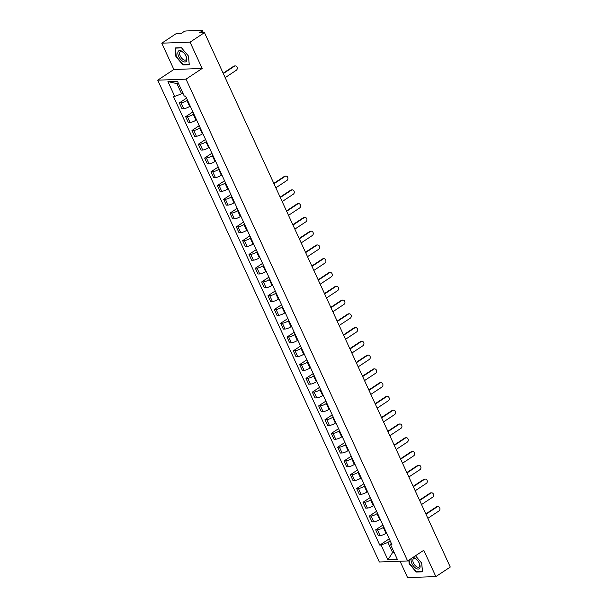 <?xml version="1.0" encoding="UTF-8"?>
<svg xmlns="http://www.w3.org/2000/svg" width="608" height="608" viewBox="0 0 608 608"><rect width="100%" height="100%" fill="white"/><g stroke="black" fill="none" stroke-linecap="round" stroke-linejoin="round"><path stroke-width="0.91" d="M400.056 561.237L407.58 577.6L435.868 576.589L450.277 567.051L204.47 32.627L190.061 42.157L161.774 43.176L173.873 69.479L157.723 80.165L379.331 561.982L407.618 560.964L186.01 79.154L202.16 68.468L190.061 42.157M161.774 43.176L176.183 33.638L181.184 33.455L183.434 31.973A2.006 0.509 -24.7 0 1 186.01 30.97L202.023 30.4A2.006 0.509 -24.7 0 1 202.403 30.522L203.384 32.665M435.868 576.589L423.768 550.278L407.618 560.964M202.342 32.703L201.704 31.32L199.462 32.802L204.47 32.627M201.704 31.32A2.006 0.509 -24.7 0 0 202.403 30.522M187.507 100.221L186.975 100.571A4.621 1.17 155.3 0 1 181.04 102.866L179.314 102.934L181.997 108.756L183.722 108.695A4.621 1.17 -24.7 0 0 189.658 106.4L190.19 106.05M186.55 98.146L179.314 102.934M193.838 113.992L193.306 114.342A4.621 1.17 155.3 0 1 187.378 116.637L185.653 116.706L188.328 122.527L190.053 122.466A4.621 1.17 -24.7 0 0 195.989 120.171L196.521 119.822M192.888 111.918L185.653 116.706M200.176 127.764L199.644 128.113A4.621 1.17 155.3 0 1 193.709 130.408L191.984 130.477L194.666 136.298L196.392 136.238A4.621 1.17 -24.7 0 0 202.327 133.942L202.852 133.593M199.219 125.689L191.984 130.477M206.507 141.535L205.975 141.884A4.621 1.17 155.3 0 1 200.047 144.18L198.322 144.248L200.997 150.07L202.722 150.009A4.621 1.17 -24.7 0 0 208.658 147.714L209.19 147.364M205.55 139.46L198.322 144.248M212.846 155.306L212.314 155.656A4.621 1.17 155.3 0 1 206.378 157.951L204.653 158.019L207.336 163.841L209.061 163.78A4.621 1.17 -24.7 0 0 214.989 161.485L215.521 161.135M211.888 153.231L204.653 158.019M219.176 169.077L218.644 169.427A4.621 1.17 155.3 0 1 212.709 171.722L210.984 171.79L213.666 177.612L215.392 177.551A4.621 1.17 -24.7 0 0 221.327 175.256L221.859 174.906M218.219 167.002L210.984 171.79M225.507 182.848L224.983 183.198A4.621 1.17 155.3 0 1 219.047 185.493L217.322 185.562L219.997 191.383L221.73 191.322A4.621 1.17 -24.7 0 0 227.658 189.027L228.19 188.678M224.557 180.774L217.322 185.562M231.846 196.62L231.314 196.969A4.621 1.17 155.3 0 1 225.378 199.264L223.653 199.333L226.336 205.154L228.061 205.094A4.621 1.17 -24.7 0 0 233.996 202.798L234.521 202.449M230.888 194.545L223.653 199.333M238.176 210.391L237.644 210.74A4.621 1.17 155.3 0 1 231.716 213.036L229.991 213.104L232.666 218.926L234.392 218.865A4.621 1.17 -24.7 0 0 240.327 216.57L240.859 216.22M237.226 208.316L229.991 213.104M244.515 224.162L243.983 224.512A4.621 1.17 155.3 0 1 238.047 226.807L236.322 226.875L239.005 232.697L240.73 232.636A4.621 1.17 -24.7 0 0 246.666 230.341L247.19 229.991M243.557 222.087L236.322 226.875M250.846 237.933L250.314 238.283A4.621 1.17 155.3 0 1 244.386 240.578L242.66 240.646L245.336 246.468L247.061 246.407A4.621 1.17 -24.7 0 0 252.996 244.112L253.528 243.762M249.888 235.858L242.66 240.646M257.184 251.704L256.652 252.054A4.621 1.17 155.3 0 1 250.716 254.349L248.991 254.418L251.674 260.239L253.399 260.178A4.621 1.17 -24.7 0 0 259.327 257.883L259.859 257.534M256.226 249.63L248.991 254.418M263.515 265.476L262.983 265.825A4.621 1.17 155.3 0 1 257.047 268.12L255.322 268.189L258.005 274.01L259.73 273.95A4.621 1.17 -24.7 0 0 265.666 271.654L266.198 271.305M262.557 263.401L255.322 268.189M269.846 279.247L269.321 279.596A4.621 1.17 155.3 0 1 263.386 281.892L261.66 281.96L264.336 287.782L266.061 287.721A4.621 1.17 -24.7 0 0 271.996 285.426L272.528 285.076M268.896 277.172L261.66 281.96M276.184 293.018L275.652 293.368A4.621 1.17 155.3 0 1 269.716 295.663L267.991 295.731L270.674 301.553L272.399 301.492A4.621 1.17 -24.7 0 0 278.335 299.197L278.859 298.847M275.226 290.943L267.991 295.731M282.515 306.789L281.983 307.139A4.621 1.17 155.3 0 1 276.055 309.434L274.33 309.502L277.005 315.324L278.73 315.263A4.621 1.17 -24.7 0 0 284.666 312.968L285.198 312.618M281.565 304.714L274.33 309.502M288.853 320.56L288.321 320.91A4.621 1.17 155.3 0 1 282.386 323.205L280.66 323.274L283.343 329.095L285.068 329.034A4.621 1.17 -24.7 0 0 290.996 326.739L291.528 326.39M287.896 318.486L280.66 323.274M295.184 334.332L294.652 334.681A4.621 1.17 155.3 0 1 288.724 336.976L286.999 337.045L289.674 342.866L291.399 342.806A4.621 1.17 -24.7 0 0 297.335 340.51L297.867 340.161M294.226 332.257L286.999 337.045M301.522 348.103L300.99 348.452A4.621 1.17 155.3 0 1 295.055 350.748L293.33 350.816L296.012 356.638L297.738 356.577A4.621 1.17 -24.7 0 0 303.666 354.282L304.198 353.932M300.565 346.028L293.33 350.816M307.853 361.874L307.321 362.224A4.621 1.17 155.3 0 1 301.386 364.519L299.66 364.587L302.343 370.409L304.068 370.348A4.621 1.17 -24.7 0 0 310.004 368.053L310.536 367.703M306.896 359.799L299.66 364.587M314.184 375.645L313.66 375.995A4.621 1.17 155.3 0 1 307.724 378.29L305.999 378.358L308.674 384.18L310.399 384.119A4.621 1.17 -24.7 0 0 316.335 381.824L316.867 381.474M313.234 373.57L305.999 378.358M320.522 389.416L319.99 389.766A4.621 1.17 155.3 0 1 314.055 392.061L312.33 392.13L315.012 397.951L316.738 397.89A4.621 1.17 -24.7 0 0 322.673 395.595L323.198 395.246M319.565 387.342L312.33 392.13M326.853 403.188L326.321 403.537A4.621 1.17 155.3 0 1 320.393 405.832L318.668 405.901L321.343 411.722L323.068 411.662A4.621 1.17 -24.7 0 0 329.004 409.366L329.536 409.017M325.903 401.113L318.668 405.901M333.192 416.959L332.66 417.308A4.621 1.17 155.3 0 1 326.724 419.604L324.999 419.672L327.682 425.494L329.407 425.433A4.621 1.17 -24.7 0 0 335.335 423.138L335.867 422.788M332.234 414.884L324.999 419.672M339.522 430.73L338.99 431.08A4.621 1.17 155.3 0 1 333.062 433.375L331.337 433.443L334.012 439.265L335.738 439.204A4.621 1.17 -24.7 0 0 341.673 436.909L342.205 436.559M338.565 428.655L331.337 433.443M345.861 444.501L345.329 444.851A4.621 1.17 155.3 0 1 339.393 447.146L337.668 447.214L340.351 453.036L342.076 452.975A4.621 1.17 -24.7 0 0 348.004 450.68L348.536 450.33M344.903 442.426L337.668 447.214M352.192 458.272L351.66 458.622A4.621 1.17 155.3 0 1 345.724 460.917L343.999 460.986L346.682 466.807L348.407 466.746A4.621 1.17 -24.7 0 0 354.342 464.451L354.874 464.102M351.234 456.198L343.999 460.986M358.522 472.044L357.998 472.393A4.621 1.17 155.3 0 1 352.062 474.688L350.337 474.757L353.012 480.578L354.738 480.518A4.621 1.17 -24.7 0 0 360.673 478.222L361.205 477.873M357.572 469.969L350.337 474.757M364.861 485.815L364.329 486.164A4.621 1.17 155.3 0 1 358.393 488.46L356.668 488.528L359.351 494.35L361.076 494.289A4.621 1.17 -24.7 0 0 367.012 491.994L367.536 491.644M363.903 483.74L356.668 488.528M371.192 499.586L370.66 499.936A4.621 1.17 155.3 0 1 364.732 502.231L363.006 502.299L365.682 508.121L367.407 508.06A4.621 1.17 -24.7 0 0 373.342 505.765L373.874 505.415M370.242 497.511L363.006 502.299M377.53 513.357L376.998 513.707A4.621 1.17 155.3 0 1 371.062 516.002L369.337 516.07L372.02 521.892L373.745 521.831A4.621 1.17 -24.7 0 0 379.673 519.536L380.205 519.186M376.572 511.282L369.337 516.07M383.861 527.128L383.329 527.478A4.621 1.17 155.3 0 1 377.401 529.773L375.676 529.842L378.351 535.663L380.076 535.602A4.621 1.17 -24.7 0 0 386.012 533.307L386.544 532.95M382.903 525.054L375.676 529.842M178.494 83.57L176.913 83.623L181.587 93.776L182.818 92.963M181.587 93.776L174.747 96.421L167.93 81.594L177.43 81.252L184.254 96.087L185.584 96.034L391.924 544.662L390.594 544.707L397.419 559.535L387.912 559.877L381.094 545.049L387.927 542.397L392.593 552.55L394.182 552.497M174.747 96.421L173.417 96.474L379.764 545.095L381.094 545.049M157.723 80.165L186.01 79.154M173.873 69.479L202.16 68.468M189.278 64.752L188.51 56.126L181.442 47.72L175.134 47.941L175.902 56.574L182.978 64.98L189.278 64.752M408.819 560.173L409.123 563.639L416.199 572.044L422.499 571.816L421.732 563.183L415.492 555.758M393.832 551.737L392.593 552.55L387.912 559.877M390.199 540.9L387.927 542.397M389.242 538.825L379.764 545.095M391.172 543.028L390.594 544.707M167.93 81.594L176.913 83.623M183.548 64.6L182.978 64.98M416.769 571.664L416.199 572.044M223.144 73.218L233.692 66.234A2.31 1.908 -92 0 1 234.544 65.96L235.281 65.93A2.31 1.908 88 0 0 234.43 66.211L223.303 73.576M225.173 77.634L236.292 70.27A2.31 1.908 88 0 0 237.196 67.64A2.31 1.908 88 0 0 235.281 65.93M178.228 51.353A6.528 3.283 -123.5 0 0 180.485 59.234A6.528 3.283 -123.5 0 0 186.474 61.157A6.528 3.283 -123.5 0 0 184.216 53.268A6.528 3.283 -123.5 0 0 178.228 51.353M179.892 52.106A4.948 2.485 -123.5 0 0 181.26 57.646A4.948 2.485 -123.5 0 0 185.744 59.941A4.948 2.485 -123.5 0 0 186.132 59.531A4.948 2.485 -123.5 0 0 184.764 53.99A4.948 2.485 -123.5 0 0 180.287 51.695A4.948 2.485 -123.5 0 0 179.892 52.106M188.465 56.065L189.202 64.395L183.092 64.615L176.244 56.468L175.499 48.108L181.587 47.888M411.426 558.448A6.528 3.283 -123.5 0 0 413.736 566.329A6.528 3.283 -123.5 0 0 419.702 568.222A6.528 3.283 -123.5 0 0 418.334 561.534A6.528 3.283 -123.5 0 0 412.718 557.597M413.113 559.162A4.948 2.485 -123.5 0 0 414.481 564.703A4.948 2.485 -123.5 0 0 418.965 566.998A4.948 2.485 -123.5 0 0 419.36 566.588A4.948 2.485 -123.5 0 0 417.992 561.055A4.948 2.485 -123.5 0 0 413.508 558.752A4.948 2.485 -123.5 0 0 413.113 559.162M421.686 563.13L422.423 571.459L416.32 571.68L409.465 563.532L409.146 559.953M273.813 183.388L284.362 176.404A2.31 1.908 -92 0 1 285.213 176.13L285.95 176.1A2.31 1.908 88 0 0 285.099 176.381L273.972 183.745M275.842 187.804L286.968 180.439A2.31 1.908 88 0 0 287.873 177.81A2.31 1.908 88 0 0 285.95 176.1M280.144 197.159L290.7 190.175A2.31 1.908 -92 0 1 291.551 189.901L292.281 189.871A2.31 1.908 88 0 0 291.43 190.152L280.311 197.516M282.18 201.575L293.299 194.21A2.31 1.908 88 0 0 294.204 191.581A2.31 1.908 88 0 0 292.281 189.871M286.482 210.93L297.031 203.946A2.31 1.908 -92 0 1 297.882 203.672L298.619 203.642A2.31 1.908 88 0 0 297.768 203.923L286.642 211.288M288.511 215.346L299.638 207.982A2.31 1.908 88 0 0 300.534 205.352A2.31 1.908 88 0 0 298.619 203.642M292.813 224.702L303.369 217.717A2.31 1.908 -92 0 1 304.22 217.444L304.95 217.413A2.31 1.908 88 0 0 304.099 217.694L292.98 225.059M294.842 229.117L305.968 221.753A2.31 1.908 88 0 0 306.873 219.123A2.31 1.908 88 0 0 304.95 217.413M299.151 238.473L309.7 231.488A2.31 1.908 -92 0 1 310.551 231.215L311.288 231.184A2.31 1.908 88 0 0 310.437 231.466L299.311 238.83M301.18 242.888L312.307 235.524A2.31 1.908 88 0 0 313.204 232.894A2.31 1.908 88 0 0 311.288 231.184M305.482 252.244L316.031 245.26A2.31 1.908 -92 0 1 316.882 244.986L317.619 244.956A2.31 1.908 88 0 0 316.768 245.237L305.642 252.601M307.511 256.66L318.638 249.295A2.31 1.908 88 0 0 319.542 246.666A2.31 1.908 88 0 0 317.619 244.956M311.82 266.015L322.369 259.031A2.31 1.908 -92 0 1 323.22 258.757L323.958 258.727A2.31 1.908 88 0 0 323.106 259.008L311.98 266.372M313.85 270.431L324.968 263.066A2.31 1.908 88 0 0 325.873 260.437A2.31 1.908 88 0 0 323.958 258.727M318.151 279.786L328.7 272.802A2.31 1.908 -92 0 1 329.551 272.528L330.288 272.498A2.31 1.908 88 0 0 329.437 272.779L318.311 280.144M320.18 284.202L331.307 276.838A2.31 1.908 88 0 0 332.211 274.208A2.31 1.908 88 0 0 330.288 272.498M324.482 293.558L335.038 286.573A2.31 1.908 -92 0 1 335.89 286.3L336.619 286.269A2.31 1.908 88 0 0 335.768 286.55L324.649 293.915M326.519 297.973L337.638 290.609A2.31 1.908 88 0 0 338.542 287.979A2.31 1.908 88 0 0 336.619 286.269M330.82 307.329L341.369 300.344A2.31 1.908 -92 0 1 342.22 300.071L342.958 300.04A2.31 1.908 88 0 0 342.106 300.322L330.98 307.686M332.85 311.744L343.976 304.38A2.31 1.908 88 0 0 344.873 301.75A2.31 1.908 88 0 0 342.958 300.04M337.151 321.1L347.708 314.116A2.31 1.908 -92 0 1 348.559 313.842L349.288 313.812A2.31 1.908 88 0 0 348.437 314.093L337.318 321.457M339.18 325.516L350.307 318.151A2.31 1.908 88 0 0 351.211 315.522A2.31 1.908 88 0 0 349.288 313.812M343.49 334.871L354.038 327.887A2.31 1.908 -92 0 1 354.89 327.613L355.627 327.583A2.31 1.908 88 0 0 354.776 327.864L343.649 335.228M345.519 339.287L356.645 331.922A2.31 1.908 88 0 0 357.542 329.293A2.31 1.908 88 0 0 355.627 327.583M349.82 348.642L360.369 341.658A2.31 1.908 -92 0 1 361.22 341.384L361.958 341.354A2.31 1.908 88 0 0 361.106 341.635L349.98 349M351.85 353.058L362.976 345.694A2.31 1.908 88 0 0 363.88 343.064A2.31 1.908 88 0 0 361.958 341.354M356.159 362.414L366.708 355.429A2.31 1.908 -92 0 1 367.559 355.156L368.296 355.125A2.31 1.908 88 0 0 367.445 355.406L356.318 362.771M358.188 366.829L369.307 359.465A2.31 1.908 88 0 0 370.211 356.835A2.31 1.908 88 0 0 368.296 355.125M362.49 376.185L373.038 369.2A2.31 1.908 -92 0 1 373.89 368.927L374.627 368.896A2.31 1.908 88 0 0 373.776 369.178L362.649 376.542M364.519 380.6L375.645 373.236A2.31 1.908 88 0 0 376.55 370.606A2.31 1.908 88 0 0 374.627 368.896M368.82 389.956L379.377 382.972A2.31 1.908 -92 0 1 380.228 382.698L380.958 382.668A2.31 1.908 88 0 0 380.106 382.949L368.988 390.313M370.85 394.372L381.976 387.007A2.31 1.908 88 0 0 382.88 384.378A2.31 1.908 88 0 0 380.958 382.668M375.159 403.727L385.708 396.743A2.31 1.908 -92 0 1 386.559 396.469L387.296 396.439A2.31 1.908 88 0 0 386.445 396.72L375.318 404.084M377.188 408.143L388.314 400.778A2.31 1.908 88 0 0 389.211 398.149A2.31 1.908 88 0 0 387.296 396.439M381.49 417.498L392.046 410.514A2.31 1.908 -92 0 1 392.897 410.24L393.627 410.21A2.31 1.908 88 0 0 392.776 410.491L381.657 417.856M383.519 421.914L394.645 414.55A2.31 1.908 88 0 0 395.55 411.92A2.31 1.908 88 0 0 393.627 410.21M387.828 431.27L398.377 424.285A2.31 1.908 -92 0 1 399.228 424.012L399.965 423.981A2.31 1.908 88 0 0 399.114 424.262L387.988 431.627M389.857 435.685L400.976 428.321A2.31 1.908 88 0 0 401.88 425.691A2.31 1.908 88 0 0 399.965 423.981M394.159 445.041L404.708 438.056A2.31 1.908 -92 0 1 405.559 437.783L406.296 437.752A2.31 1.908 88 0 0 405.445 438.034L394.318 445.398M396.188 449.456L407.314 442.092A2.31 1.908 88 0 0 408.219 439.462A2.31 1.908 88 0 0 406.296 437.752M400.497 458.812L411.046 451.828A2.31 1.908 -92 0 1 411.897 451.554L412.634 451.524A2.31 1.908 88 0 0 411.783 451.805L400.657 459.169M402.526 463.228L413.645 455.863A2.31 1.908 88 0 0 414.55 453.234A2.31 1.908 88 0 0 412.634 451.524M406.828 472.583L417.377 465.599A2.31 1.908 -92 0 1 418.228 465.325L418.965 465.295A2.31 1.908 88 0 0 418.114 465.576L406.988 472.94M408.857 476.999L419.984 469.634A2.31 1.908 88 0 0 420.888 467.005A2.31 1.908 88 0 0 418.965 465.295M413.159 486.354L423.715 479.37A2.31 1.908 -92 0 1 424.566 479.096L425.296 479.066A2.31 1.908 88 0 0 424.445 479.347L413.326 486.712M415.188 490.77L426.314 483.406A2.31 1.908 88 0 0 427.219 480.776A2.31 1.908 88 0 0 425.296 479.066M419.497 500.126L430.046 493.141A2.31 1.908 -92 0 1 430.897 492.868L431.634 492.837A2.31 1.908 88 0 0 430.783 493.118L419.657 500.483M421.526 504.541L432.653 497.177A2.31 1.908 88 0 0 433.55 494.547A2.31 1.908 88 0 0 431.634 492.837M425.828 513.897L436.384 506.912A2.31 1.908 -92 0 1 437.236 506.639L437.965 506.608A2.31 1.908 88 0 0 437.114 506.89L425.995 514.254M427.857 518.312L438.984 510.948A2.31 1.908 88 0 0 439.888 508.318A2.31 1.908 88 0 0 437.965 506.608M386.012 533.307L383.329 527.478M379.673 519.536L376.998 513.707M373.342 505.765L370.66 499.936M367.012 491.994L364.329 486.164M360.673 478.222L357.998 472.393M354.342 464.451L351.66 458.622M348.004 450.68L345.329 444.851M341.673 436.909L338.99 431.08M335.335 423.138L332.66 417.308M329.004 409.366L326.321 403.537M322.673 395.595L319.99 389.766M316.335 381.824L313.66 375.995M310.004 368.053L307.321 362.224M303.666 354.282L300.99 348.452M297.335 340.51L294.652 334.681M290.996 326.739L288.321 320.91M284.666 312.968L281.983 307.139M278.335 299.197L275.652 293.368M271.996 285.426L269.321 279.596M265.666 271.654L262.983 265.825M259.327 257.883L256.652 252.054M252.996 244.112L250.314 238.283M246.666 230.341L243.983 224.512M240.327 216.57L237.644 210.74M233.996 202.798L231.314 196.969M227.658 189.027L224.983 183.198M221.327 175.256L218.644 169.427M214.989 161.485L212.314 155.656M208.658 147.714L205.975 141.884M202.327 133.942L199.644 128.113M195.989 120.171L193.306 114.342M189.658 106.4L186.975 100.571M373.745 521.831L371.062 516.002M367.407 508.06L364.732 502.231M361.076 494.289L358.393 488.46M354.738 480.518L352.062 474.688M348.407 466.746L345.724 460.917M342.076 452.975L339.393 447.146M335.738 439.204L333.062 433.375M329.407 425.433L326.724 419.604M323.068 411.662L320.393 405.832M316.738 397.89L314.055 392.061M310.399 384.119L307.724 378.29M304.068 370.348L301.386 364.519M297.738 356.577L295.055 350.748M291.399 342.806L288.724 336.976M285.068 329.034L282.386 323.205M278.73 315.263L276.055 309.434M272.399 301.492L269.716 295.663M266.061 287.721L263.386 281.892M259.73 273.95L257.047 268.12M253.399 260.178L250.716 254.349M247.061 246.407L244.386 240.578M240.73 232.636L238.047 226.807M234.392 218.865L231.716 213.036M228.061 205.094L225.378 199.264M221.73 191.322L219.047 185.493M215.392 177.551L212.709 171.722M209.061 163.78L206.378 157.951M202.722 150.009L200.047 144.18M196.392 136.238L193.709 130.408M190.053 122.466L187.378 116.637M183.722 108.695L181.04 102.866M380.076 535.602L377.401 529.773M234.43 66.211L233.692 66.234M285.099 176.381L284.362 176.404M291.43 190.152L290.7 190.175M297.768 203.923L297.031 203.946M304.099 217.694L303.369 217.717M310.437 231.466L309.7 231.488M316.768 245.237L316.031 245.26M323.106 259.008L322.369 259.031M329.437 272.779L328.7 272.802M335.768 286.55L335.038 286.573M342.106 300.322L341.369 300.344M348.437 314.093L347.708 314.116M354.776 327.864L354.038 327.887M361.106 341.635L360.369 341.658M367.445 355.406L366.708 355.429M373.776 369.178L373.038 369.2M380.106 382.949L379.377 382.972M386.445 396.72L385.708 396.743M392.776 410.491L392.046 410.514M399.114 424.262L398.377 424.285M405.445 438.034L404.708 438.056M411.783 451.805L411.046 451.828M418.114 465.576L417.377 465.599M424.445 479.347L423.715 479.37M430.783 493.118L430.046 493.141M437.114 506.89L436.384 506.912"/></g></svg>
